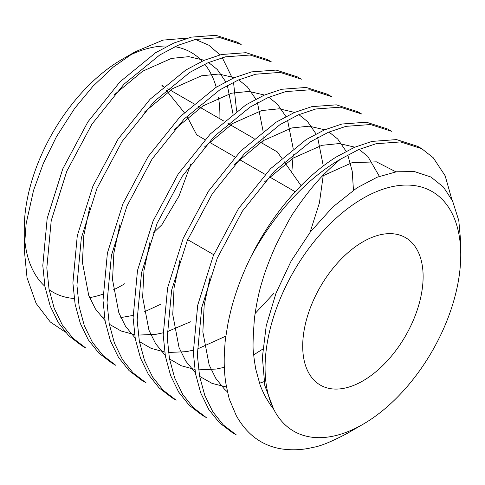 <?xml version="1.0" encoding="UTF-8"?>
<svg xmlns="http://www.w3.org/2000/svg" width="485" height="485" viewBox="0 0 485 485"><rect width="100%" height="100%" fill="white"/><g stroke="black" fill="none" stroke-linecap="round" stroke-linejoin="round"><path stroke-width="0.73" d="M362.913 241.839A85.148 49.161 120 0 0 302.707 346.12A85.148 49.161 120 0 0 362.913 380.883A85.148 49.161 120 0 0 423.12 276.602A85.148 49.161 120 0 0 362.913 241.839M213.739 254.71L187.665 239.657M153.169 233.146L161.881 224.773L179.007 196.037L190.926 163.851M295.226 191.757L269.157 176.704M265.125 174.376L239.056 159.329M235.019 157.001L209.314 142.153M204.919 139.619L196.752 134.903L187.501 117.328M184.245 112.556L166.173 90.131M163.257 86.827L161.881 85.293L163.772 86.385M258.111 140.856L277.371 151.969L281.676 158.098M284.234 161.741L301.046 185.658M254.079 138.528L228.011 123.475M223.979 121.147L197.904 106.094M193.873 103.766L167.804 88.713M322.343 176.091L351.995 162.705L376.402 161.832L395.972 171.86M271.194 404.502L270.248 404.587M227.544 392.001L224.549 389.279L215.831 378.439L209.15 364.938L202.851 331.922L204.173 305.253L210.175 276.796M264.525 181.881L293.213 158.092L321.894 145.324L339.306 143.554L354.802 147.167M359.082 149.392L367.8 156.382L379.367 176.346M264.046 381.659L259.536 383.217M226.501 387.012L212.121 383.417L199.614 376.36M195.352 372.765L185.731 361.058L179.044 347.557L172.751 314.541L174.066 287.872L180.068 259.42M234.425 164.5L263.112 140.711L291.788 127.943L309.2 126.173L324.695 129.792M328.982 132.011L337.699 139.007L346.138 151.302M347.763 154.921L352.243 171.296L353.456 190.187M262.809 349.079L253.758 354.814M224.325 367.327L216.274 369.049L198.577 369.855M194.812 369.424L181.311 365.751L169.507 358.979M165.246 355.384L155.624 343.677L148.944 330.176L142.645 297.159L143.966 270.491L149.962 242.039M204.318 147.119L233.006 123.329L261.688 110.568L279.099 108.792L294.589 112.411M298.875 114.63L307.593 121.626L316.038 133.921M317.663 137.54L323.301 165.979M323.283 175.115L319.391 203.003L310.054 232.351M273.619 293.613L255.068 313.546M225.907 336.087L197.256 349.097M193.254 350.194L186.167 351.673L168.471 352.474M164.706 352.043L151.205 348.369L139.407 341.598M135.145 338.003L125.524 326.296L118.837 312.795L112.544 279.784L113.86 253.109L119.862 224.658M174.218 129.737L202.906 105.948L231.581 93.187L248.993 91.41L264.489 95.03M268.775 97.249L277.493 104.245L285.932 116.545M287.556 120.165L293.195 148.598M293.273 154.03L291.788 172.484M190.466 321.804L167.149 331.722M163.148 332.813L156.067 334.292L138.37 335.093M134.606 334.668L121.104 330.988L109.301 324.222M105.039 320.621L95.418 308.921L88.737 295.42L82.438 262.403L83.759 235.728L89.755 207.277M144.112 112.356L172.799 88.567L201.481 75.805L218.893 74.035L234.382 77.648M238.668 79.867L247.386 86.863L255.831 99.164M257.456 102.784L263.094 131.217M263.167 136.649L262.906 143.621M160.365 304.422L144.13 311.952M133.048 315.432L120.826 317.59M104.499 317.287L101.256 316.723M114.011 94.981L142.699 71.186L171.375 58.424L188.786 56.654L204.282 60.267M208.568 62.492L217.28 69.482L225.725 81.783M227.35 85.402L232.988 113.842M81.729 345.653L68.803 335.772L58.242 322.531L50.191 306.017L44.996 286.781L42.795 265.586L47.184 218.347L62.783 168.841L87.912 121.832L119.977 81.832L155.685 52.677L173.866 43.026L191.387 37.127L215.91 35.314L237.135 42.11M111.835 363.035L98.904 353.153L88.349 339.912L80.298 323.398L75.102 304.162L72.895 282.961L77.285 235.722L92.884 186.222L118.019 139.213L150.083 99.213L185.785 70.058L203.973 60.401L221.493 54.508L246.016 52.695L267.235 59.491M141.935 380.416L129.01 370.534L118.449 357.293L110.398 340.779L105.203 321.543L103.002 300.342L107.391 253.103L122.99 203.603L148.125 156.588L180.184 116.594L215.892 87.433L234.073 77.782L251.594 71.889L276.117 70.076L297.341 76.866M172.042 397.797L159.11 387.909L148.555 374.675L140.504 358.154L135.309 338.924L133.102 317.724L137.491 270.484L153.09 220.978L178.225 173.969L210.29 133.975L245.992 104.815L264.179 95.163L281.7 89.27L306.223 87.458L327.442 94.248M202.142 415.178L189.217 405.29L178.656 392.05L170.605 375.536L165.409 356.299L163.209 335.105L167.598 287.866L183.197 238.359L208.332 191.351L240.39 151.35L276.098 122.196L294.28 112.544L311.8 106.651L336.323 104.839L357.548 111.629M232.248 432.553L219.317 422.671L208.762 409.431L200.711 392.917L195.516 373.68L193.309 352.486L197.698 305.247L213.297 255.74L238.432 208.732L270.497 168.731L306.199 139.577L324.386 129.925L341.907 124.027L366.43 122.214L387.648 129.01M250.684 257.268A170.29 98.316 -60 0 1 340.337 159.286C329.363 168.756 321.355 176.552 316.323 182.675C311.231 187.992 298.111 205.343 294.243 211.842C292.558 213.315 286.435 224.488 275.862 245.355C269.478 259.669 264.925 271.697 262.197 281.439C259.057 291.176 256.48 303.422 254.461 318.172C252.921 337.984 252.643 349.655 253.619 353.189C253.74 356.36 254.473 361.719 255.807 369.279L259.851 384.126C261.1 387.891 263.088 392.335 265.81 397.47C269.787 404.06 272.37 407.885 273.552 408.952A138.358 79.886 120 0 0 362.913 424.333L347.321 433.335C331.94 441.526 320.543 446.2 313.128 447.358C302.84 449.941 292.316 450.462 281.561 448.91C261.955 445.751 246.829 434.584 236.177 415.409L229.854 400.38C229.393 400.07 228.059 394.366 225.852 383.265C223.985 371.443 223.7 358.379 225.004 344.071C224.858 342.883 225.901 335.765 228.12 322.725C230.193 312.946 231.982 305.695 233.491 300.985C237.723 286.593 243.452 272.018 250.684 257.268C272.043 213.988 303.743 177.183 336.305 156.958L354.486 147.307L372.007 141.408L396.53 139.595L417.755 146.391M356.863 187.913L377.203 177.189L396.487 171.781L414.457 171.575L430.904 177.007L443.454 187.071L452.602 201.075L458.798 220.572L460.75 242.385L460.75 254.874A138.358 79.886 120 0 0 362.913 198.389A138.358 79.886 120 0 0 273.552 408.952L264.816 385.611L262.385 357.312L266.229 325.762L276.056 293.001L291.121 261.112L310.436 231.848L332.849 206.968L356.863 187.913M340.337 159.286L358.524 149.635L376.039 143.736L400.561 141.923L421.786 148.719L433.238 157.752L445.145 175.776L451.911 199.65M236.28 434.887L223.355 424.999L212.794 411.759L204.743 395.245L199.547 376.008L197.346 354.814L201.736 307.575L217.328 258.068L242.464 211.06L274.528 171.06L310.23 141.905L328.418 132.253L345.938 126.355L370.461 124.548L391.686 131.338M206.173 417.506L193.248 407.618L182.693 394.378L174.642 377.863L169.447 358.627L167.24 337.433L171.629 290.194L187.228 240.687L212.363 193.679L244.422 153.678L280.13 124.524L298.317 114.872L315.832 108.979L340.355 107.167L361.58 113.957M176.073 400.125L163.148 390.237L152.587 377.003L144.536 360.482L139.34 341.252L137.14 320.051L141.529 272.812L157.122 223.312L182.257 176.297L214.321 136.303L250.024 107.143L268.211 97.491L285.732 91.598L310.254 89.786L331.479 96.576M145.967 382.744L133.042 372.862L122.487 359.621L114.436 343.107L109.24 323.871L107.033 302.67L111.423 255.431L127.022 205.931L152.157 158.922L184.215 118.922L219.923 89.761L238.111 80.11L255.625 74.217L280.148 72.404L301.373 79.194M115.866 365.363L102.941 355.481L92.38 342.24L84.329 325.726L79.134 306.49L76.933 285.289L81.316 238.056L96.915 188.55L122.05 141.541L154.115 101.541L189.817 72.386L208.004 62.735L225.525 56.836L250.048 55.023L271.273 61.819M85.76 347.981L72.835 338.1L62.28 324.859L54.229 308.345L49.027 289.108L46.827 267.914L51.216 220.675L66.815 171.169L91.95 124.16L124.008 84.16L159.717 55.005L177.904 45.354L195.419 39.455L219.941 37.642L241.166 44.438M187.786 38.054L162.978 40.116L135.121 51.822L113.441 66.942L92.975 86.227L74.641 108.41L56.412 136.782L43.244 163.633L33.507 190.526L26.141 223.688L24.25 249.369L27.033 277.717L36.12 303.416L50.246 321.931L65.384 332.146M236.607 111.15L233.527 82.214M232.497 78.485L222.269 57.666M220.014 54.866L208.756 45.172L195.419 39.455M128.483 55.896A138.358 79.886 -60 0 1 167.44 46.039M174.855 46.724A138.358 79.886 -60 0 1 202.178 61.201M204.773 64.196A138.358 79.886 -60 0 1 216.231 87.221M218.523 97.6A138.358 79.886 -60 0 1 219.887 118.789M124.627 283.792A138.358 79.886 -60 0 1 122.087 285.295A138.358 79.886 -60 0 1 113.357 289.885M24.25 249.369L24.25 228.805A138.358 79.886 -60 0 1 122.087 59.352L135.121 51.822M262.87 143.602A170.29 98.316 120 0 0 262.937 143.19M362.913 424.333A138.358 79.886 120 0 0 460.75 254.874M102.911 294.171A138.358 79.886 -60 0 1 89.61 297.638M74.193 298.481A138.358 79.886 -60 0 1 49.143 289.721M44.911 286.314A138.358 79.886 -60 0 1 24.62 238.371M417.682 146.349L421.72 148.677M387.582 128.968L391.613 131.296M357.475 111.586L361.513 113.92M327.375 94.211L331.407 96.539M297.269 76.83L301.306 79.158M267.168 59.449L271.2 61.777M237.062 42.068L241.1 44.396M232.345 432.614L236.377 434.942M202.239 415.233L206.27 417.561M172.139 397.852L176.17 400.18M142.032 380.47L146.064 382.798M111.932 363.089L115.963 365.423M81.826 345.714L85.857 348.042"/></g></svg>
